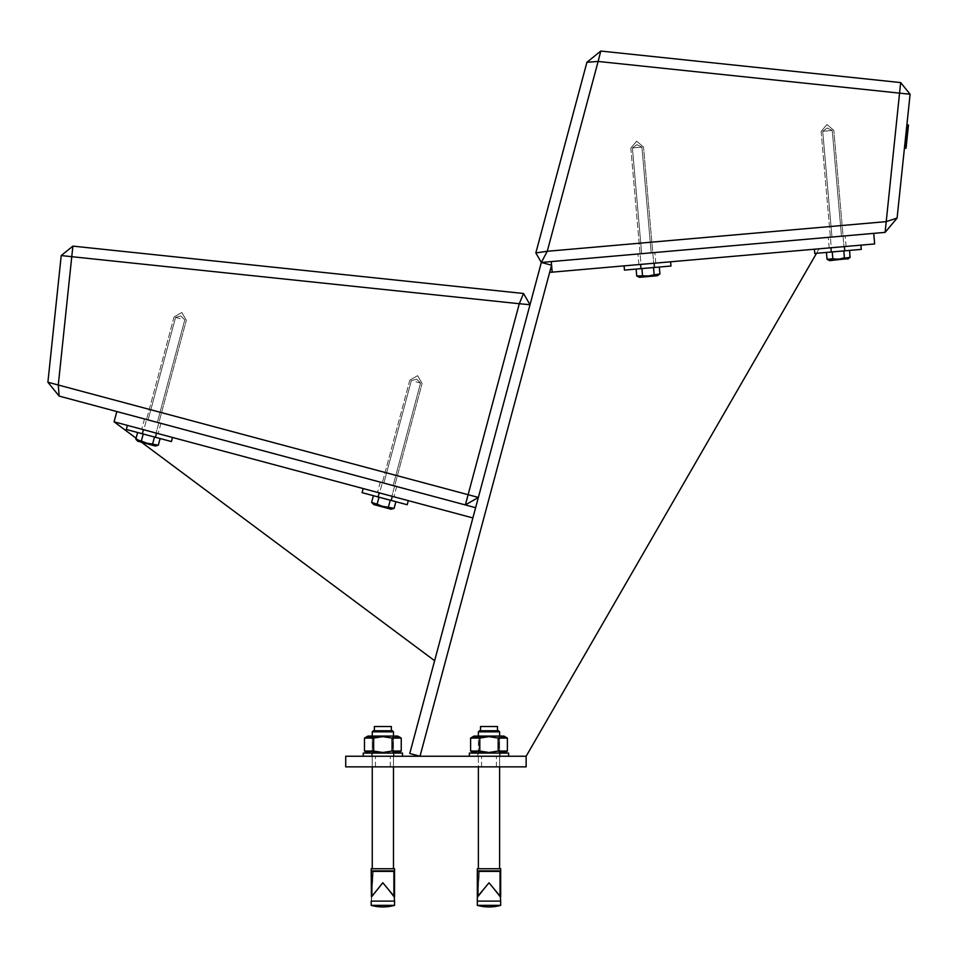 <?xml version="1.0" encoding="UTF-8"?>
<svg xmlns="http://www.w3.org/2000/svg" width="958" height="958" viewBox="0 0 958 958"><rect width="100%" height="100%" fill="white"/><g stroke="black" fill="none" stroke-linecap="round" stroke-linejoin="round"><path stroke-width="0.72" stroke-dasharray="4.79 3.59" d="M636.926 144.67L641.932 147.113L651.177 252.84L641.668 253.678L651.177 252.84L641.668 253.678L651.177 252.84L641.668 253.678L651.177 252.84L641.668 253.678L651.177 252.84L641.932 147.113L651.177 252.84L641.932 147.113L632.412 147.951L641.932 147.113L632.412 147.951L641.668 253.678L632.412 147.951L641.932 147.113L632.412 147.951L641.932 147.113L632.412 147.951L641.668 253.678L632.412 147.951L641.932 147.113L636.926 144.67L632.412 147.951L636.926 144.67L641.932 147.113L636.926 144.67L632.412 147.951L636.926 144.67M897.083 218.101L886.042 221.645L547.258 251.283L541.33 262.456L885.108 232.375L897.083 218.101L910.1 94.243L899.55 93.13L885.108 232.375M831.975 237.021L841.483 236.195L831.975 237.021L841.483 236.195L831.975 237.021L841.483 236.195L831.975 237.021L841.483 236.195L831.975 237.021L822.718 131.294L832.239 130.468L841.483 236.195L832.239 130.468L841.483 236.195L832.239 130.468L822.718 131.294L832.239 130.468L822.718 131.294L831.975 237.021L822.718 131.294L832.239 130.468L822.718 131.294L832.239 130.468L822.718 131.294L831.975 237.021M827.233 128.025L832.239 130.468L827.233 128.025L822.718 131.294L827.233 128.025L832.239 130.468L827.233 128.025L822.718 131.294L827.233 128.025M816.515 253.295L819.114 248.805L549.664 272.371L420.011 756.245L551.58 265.198L541.33 262.456L409.761 753.491L420.011 756.245L551.58 265.198L541.33 262.456L409.761 753.491L420.011 756.245L526.146 756.245L819.114 248.805L549.664 272.371L420.011 756.245L526.146 756.245L819.114 248.805L549.664 272.371L420.011 756.245L551.58 265.198L541.33 262.456L535.833 252.924L586.919 62.282L598.127 61.444L899.55 93.13L900.652 82.58L910.1 94.243M535.833 252.924L547.258 251.283L600.774 51.049L586.919 62.282M900.652 82.58L600.774 51.049M180.176 318.655L174.021 317.002L180.176 318.655M152.705 421.161L160.908 423.364L152.705 421.161M59.121 396.085L465.372 504.938L468.115 494.687L47.9 382.23L59.121 396.085L58.294 384.876L71.766 256.684L61.216 255.57L47.9 382.23M388.481 484.341L396.684 486.544L388.481 484.341M415.952 381.823L422.107 383.475L415.952 381.823M61.216 255.57L72.88 246.122L523.535 293.495L519.284 303.722L468.115 494.687L478.365 497.441L465.372 504.938M72.88 246.122L71.766 256.684L530.014 304.716L523.535 293.495M478.365 497.441L530.014 304.716L478.365 497.441M837.651 247.176L829.197 247.918L837.651 247.176M836.729 236.614L845.184 235.872L836.729 236.614M552.191 272.156L874.654 243.943L552.191 272.156L551.269 261.582L873.732 233.369L551.269 261.582L873.732 233.369L874.654 243.943L873.732 233.369L874.654 243.943L552.191 272.156L551.269 261.582L552.191 272.156L819.114 248.805L526.146 756.245L345.718 756.245L526.146 756.245L526.146 766.855L345.718 766.855L526.146 766.855L526.146 756.245L345.718 756.245L345.718 766.855L345.718 756.245L345.718 766.855L526.146 766.855L526.146 756.245M647.345 263.833L638.89 264.576L647.345 263.833M646.422 253.259L654.877 252.517L646.422 253.259M385.739 494.591L408.288 500.639L385.739 494.591M434.621 660.721L475.623 507.692L116.828 411.545L475.623 507.692L472.881 517.943L114.074 421.807L472.881 517.943L114.074 421.807L434.621 660.721L472.881 517.943L114.074 421.807L434.621 660.721L472.881 517.943L114.074 421.807L434.621 660.721L472.881 517.943L114.074 421.807L116.828 411.545L114.074 421.807L116.828 411.545L475.623 507.692L472.881 517.943L114.074 421.807M149.963 431.411L127.402 425.376L149.963 431.411M488.999 766.855L481.563 766.855L488.999 766.855M488.999 756.245L481.563 756.245L488.999 756.245M382.865 766.855L375.44 766.855L382.865 766.855M382.865 756.245L375.44 756.245L382.865 756.245M549.664 272.371L420.011 756.245L409.761 753.491L541.33 262.456M160.106 438.524L137.617 432.501L154.477 437.028L152.693 443.686L154.477 437.028L160.106 438.524L143.233 434.01L141.449 440.668L143.233 434.01L137.617 432.501L154.477 437.028L152.693 443.686L154.477 437.028L160.106 438.524L143.233 434.01L141.449 440.668L143.233 434.01L137.617 432.501L136.084 438.201L137.617 432.501L154.477 437.028L152.693 443.686L154.477 437.028L160.106 438.524L158.321 445.195L160.106 438.524L143.233 434.01L141.449 440.668L146.814 443.159L152.693 443.686L146.814 443.159L152.693 443.686L154.477 437.028L160.106 438.524L158.321 445.195L152.693 443.686L158.321 445.195L155.376 446.057L137.952 441.387L155.376 446.057L137.952 441.387L155.376 446.057L137.952 441.387L146.658 443.722L137.952 441.387L135.832 439.171L146.814 443.159L158.321 445.195L146.814 443.159L135.832 439.171L146.814 443.159L158.321 445.195L146.814 443.159L135.832 439.171L146.814 443.159L141.449 440.668L143.233 434.01L137.617 432.501L136.084 438.201L141.7 442.38M480.509 730.774L480.509 726.523L480.509 730.774L498.543 730.774L499.609 731.828L478.377 731.828L479.443 730.774L478.377 731.828L499.609 731.828L478.377 731.828L499.609 731.828L478.377 731.828L499.609 731.828L478.377 731.828L479.443 730.774L488.999 730.774L480.509 730.774L480.509 726.523L497.489 726.523L480.509 726.523L497.489 726.523L480.509 726.523L497.489 726.523L480.509 726.523L497.489 726.523L497.489 730.774L488.999 730.774L498.543 730.774L479.443 730.774L498.543 730.774L479.443 730.774L498.543 730.774L479.443 730.774L497.489 730.774L497.489 726.523L497.489 730.774M488.999 868.738L500.675 868.738L477.324 868.738L500.675 868.738L477.324 868.738L500.675 868.738L477.324 868.738L500.675 868.738L500.675 870.858L477.324 870.858L500.675 870.858L477.324 870.858L500.675 870.858L477.324 870.858L498.543 870.858L477.324 870.858L477.324 868.738L488.999 868.738M477.324 905.358L479.443 870.858L477.324 901.107L500.675 901.107L477.324 901.107L500.675 901.107L477.324 901.107L500.675 901.107L477.324 901.107L500.675 901.107L500.675 905.358L488.999 905.358L500.675 905.358A43.601 43.601 0 0 1 477.324 905.358L500.675 905.358L477.324 905.358A43.601 43.601 0 0 0 500.675 905.358L477.324 905.358A43.601 43.601 0 0 0 488.999 906.951M488.999 871.397L477.324 871.397L500.675 871.397L477.324 871.397L500.675 871.397L477.324 871.397L500.675 871.397L478.377 871.397L500.675 871.397L500.675 896.868L490.316 884.126L499.609 896.592L490.316 884.126L500.675 896.868L490.316 884.126L499.609 896.592L490.316 884.126L500.675 896.868L490.316 884.126L499.609 896.592L490.316 884.126L500.675 896.868L490.316 884.126L499.609 896.592L488.999 882.797L490.316 884.126L488.999 882.797L490.316 884.126L488.999 882.797L490.316 884.126L488.999 882.797L490.316 884.126L488.999 882.797L490.316 884.126L488.999 882.797L490.316 884.126L488.999 882.797L490.316 884.126L488.999 882.797L477.324 896.868L488.999 882.797L478.377 896.592L488.999 882.797L478.377 896.592L488.999 882.797L477.324 896.868L488.999 882.797L478.377 896.592L488.999 882.797L478.377 896.592L487.67 884.126L477.324 896.868L477.324 871.397L488.999 871.397M469.36 756.245L469.36 753.06L469.36 756.245L469.36 753.06L508.626 753.06L469.36 753.06L508.626 753.06L469.36 753.06L508.626 753.06L469.36 753.06L508.626 753.06L508.626 756.245L469.36 756.245L508.626 756.245L469.36 756.245L508.626 756.245L469.36 756.245L508.626 756.245L469.36 756.245L508.626 756.245L508.626 753.06L508.626 756.245M486.544 753.06L500.136 753.06L486.544 753.06M486.544 756.245L500.136 756.245L486.544 756.245M488.999 752.258L479.18 752.258L488.999 752.258M488.999 753.06L474.066 753.06L488.999 753.06M488.999 736.87L479.18 736.87L488.999 736.87M502.782 752.485L507.381 751.06L507.381 738.067L507.381 751.06L507.381 738.067L503.932 736.079L507.381 738.067L498.184 738.067L488.999 736.642L479.802 738.067L488.999 736.642L498.184 738.067L507.381 738.067L498.184 738.067L488.999 736.642L498.184 738.067L507.381 738.067L503.932 736.079L474.066 736.079L503.932 736.079L474.066 736.079L503.932 736.079L474.066 736.079L503.932 736.079L474.066 736.079L470.618 738.067L479.802 738.067L470.618 738.067L470.618 751.06L479.802 751.06L488.999 752.485L498.184 751.06L507.381 751.06L498.184 751.06L488.999 752.485L479.802 751.06L470.618 751.06L479.802 751.06L488.999 752.485L498.184 751.06L507.381 751.06L498.184 751.06L488.999 752.485L479.802 751.06L470.618 751.06L479.802 751.06L488.999 752.485L498.184 751.06L507.381 751.06L498.184 751.06L488.999 752.485L479.802 751.06L470.618 751.06L470.618 738.067L479.802 738.067L488.999 736.642L498.184 738.067L507.381 738.067L498.184 738.067L488.999 736.642L479.802 738.067L479.802 751.06L488.999 752.485L498.184 751.06L499.609 751.779M502.782 736.642L498.184 738.067L498.184 751.06L498.184 738.067L498.184 751.06L498.184 738.067L498.184 751.06L498.184 738.067L488.999 736.642L479.802 738.067L479.802 751.06L479.802 738.067L470.618 738.067L479.802 738.067L479.802 751.06L479.802 738.067L470.618 738.067L470.618 751.06L474.066 753.06M373.309 730.774L382.865 730.774L374.374 730.774L374.374 726.523L391.355 726.523L374.374 726.523L391.355 726.523L374.374 726.523L391.355 726.523L374.374 726.523L391.355 726.523L391.355 730.774L382.865 730.774L392.421 730.774L373.309 730.774L392.421 730.774L373.309 730.774L392.421 730.774L373.309 730.774L391.355 730.774L391.355 726.523L391.355 730.774M372.255 868.738L372.255 731.828L372.255 868.738L394.54 868.738L394.54 870.858L371.189 870.858L371.189 868.738L371.189 870.858L394.54 870.858L371.189 870.858L394.54 870.858L371.189 870.858L394.54 870.858L371.189 870.858L371.189 868.738L382.865 868.738L372.255 868.738L372.255 731.828L393.475 731.828L372.255 731.828L393.475 731.828L372.255 731.828L393.475 731.828L372.255 731.828L393.475 731.828L393.475 868.738L382.865 868.738L394.54 868.738L371.189 868.738L394.54 868.738L371.189 868.738L394.54 868.738L371.189 868.738L393.475 868.738L393.475 731.828L393.475 868.738M373.273 871.397L371.488 896.796L382.865 882.797L372.255 896.592L382.865 882.797L394.54 896.868L394.54 871.397L371.189 871.397L394.54 871.397L371.189 871.397L394.54 871.397L371.189 871.397L393.475 871.397L371.189 871.397L371.189 896.868L381.535 884.126L372.255 896.592L381.535 884.126L371.189 896.868L381.535 884.126L372.255 896.592L381.535 884.126L371.189 896.868L381.535 884.126L371.488 896.796L373.309 870.858L371.189 901.107L394.54 901.107L371.189 901.107L394.54 901.107L371.189 901.107L394.54 901.107L371.189 901.107L394.54 901.107L394.54 905.358L371.189 905.358L394.54 905.358A43.601 43.601 0 0 1 371.189 905.358L382.865 905.358L371.189 905.358A43.601 43.601 0 0 0 382.865 906.951A43.601 43.601 0 0 1 371.189 905.358L394.54 905.358L371.189 905.358L394.54 905.358L394.54 901.107L394.54 905.358M384.194 884.126L393.475 896.592L384.194 884.126L393.475 896.592L384.194 884.126L394.54 896.868L384.194 884.126L393.475 896.592L384.194 884.126L394.54 896.868L384.194 884.126L393.475 896.592L382.865 882.797L394.54 896.868L384.194 884.126M363.226 756.245L363.226 753.06L363.226 756.245L402.504 756.245L363.226 756.245L402.504 756.245L363.226 756.245L402.504 756.245L363.226 756.245L402.504 756.245L363.226 756.245L363.226 753.06L402.504 753.06M380.41 753.06L394.013 753.06L380.41 753.06M380.41 756.245L394.013 756.245L380.41 756.245M382.865 752.258L373.045 752.258L382.865 752.258M382.865 753.06L367.932 753.06L382.865 753.06M382.865 736.87L373.045 736.87L382.865 736.87M397.798 753.06L401.246 751.06L397.798 753.06L401.246 751.06L396.648 752.485L401.246 751.06L396.648 752.485L401.246 751.06L392.061 751.06L392.061 738.067L392.061 751.06L392.061 738.067L396.648 736.642L392.061 738.067L382.865 736.642L392.061 738.067L396.648 736.642L392.061 738.067L401.246 738.067L397.798 736.079L367.932 736.079L397.798 736.079L367.932 736.079L397.798 736.079L367.932 736.079L397.798 736.079L367.932 736.079L364.483 738.067L373.668 738.067L372.255 737.349L373.668 738.067L382.865 736.642L392.061 738.067L401.246 738.067L392.061 738.067L382.865 736.642L373.668 738.067L373.668 751.06L382.865 752.485L392.061 751.06L393.475 751.779L392.061 751.06L382.865 752.485L373.668 751.06L364.483 751.06L364.483 738.067L373.668 738.067L373.668 751.06L382.865 752.485L392.061 751.06L382.865 752.485L373.668 751.06L364.483 751.06L364.483 738.067L373.668 738.067L382.865 736.642L392.061 738.067L392.061 751.06L393.475 751.779L392.061 751.06L382.865 752.485L392.061 751.06L401.246 751.06L392.061 751.06L392.061 738.067L382.865 736.642L373.668 738.067L373.668 751.06L382.865 752.485L373.668 751.06L364.483 751.06L364.483 738.067L369.081 736.642L364.483 738.067L369.081 736.642L364.483 738.067L367.932 736.079L364.483 738.067M373.668 751.06L369.081 752.485L373.668 751.06L382.865 752.485L392.061 751.06L392.061 738.067L382.865 736.642L373.668 738.067L373.668 751.06L369.081 752.485L373.668 751.06L373.668 738.067L372.255 737.349L373.668 738.067L382.865 736.642L373.668 738.067L373.668 751.06L373.668 738.067M408.288 500.639L407.198 504.734L408.288 500.639L407.198 504.734L377.715 496.843L407.198 504.734L362.088 492.651L407.198 504.734L362.088 492.651L407.198 504.734L362.088 492.651L391.559 500.543L362.088 492.651L363.19 488.544M390.265 500.196L388.481 506.866L394.097 508.375L391.151 509.225L373.728 504.555L391.151 509.225L373.728 504.555L391.151 509.225L373.728 504.555L382.446 506.89L373.728 504.555L371.608 502.339L382.589 506.327L371.608 502.339L377.236 503.848L379.021 497.19L373.392 495.681L395.882 501.705L373.392 495.681L395.882 501.705L373.392 495.681L395.882 501.705L379.021 497.19L377.236 503.848L382.589 506.327L388.481 506.866L390.265 500.196L395.882 501.705L390.265 500.196L388.481 506.866L382.589 506.327L371.608 502.339L373.392 495.681L371.608 502.339L377.236 503.848L379.021 497.19L377.236 503.848L382.589 506.327L394.097 508.375L395.882 501.705L394.097 508.375L388.481 506.866L390.265 500.196L388.481 506.866L382.589 506.327L371.608 502.339L377.236 503.848L379.021 497.19L377.236 503.848L382.589 506.327L394.097 508.375L388.481 506.866L390.265 500.196L388.481 506.866L382.589 506.327L394.097 508.375L395.882 501.705M843.04 246.709L830.514 247.811L843.04 246.709M843.411 250.936L830.885 252.038L843.411 250.936M855.231 245.643L814.396 249.212L855.231 245.643M820.443 252.948L861.278 249.379L820.443 252.948M841.639 258.78L827.029 259.295L830.023 260.049L832.825 258.792L841.639 258.78L827.029 259.295L830.023 260.049L832.825 258.792L832.227 251.918L826.431 252.421L849.626 250.397L826.431 252.421L849.626 250.397L826.431 252.421L849.626 250.397L832.227 251.918L832.825 258.792L838.717 259.283L844.429 257.774L843.818 250.9L849.626 250.397L843.818 250.9L844.429 257.774L847.447 258.528L844.429 257.774L843.818 250.9L844.429 257.774L843.818 250.9L844.429 257.774L847.447 258.528L844.429 257.774L843.818 250.9M829.508 260.54L827.029 259.295L830.023 260.049L832.825 258.792L827.029 259.295L829.772 260.66L847.746 259.079L829.772 260.66L847.746 259.079L829.772 260.66L847.746 259.079L838.765 259.869L847.746 259.079L850.225 257.271L849.626 250.397L850.225 257.271L844.429 257.774L850.225 257.271L849.626 250.397M847.543 258.516L850.225 257.271L847.543 258.516L850.225 257.271L838.717 259.283L844.429 257.774L838.717 259.283L832.825 258.792L832.227 251.918M838.022 251.415L844.369 250.852L838.022 251.415M827.472 130.887L833.819 130.324L827.472 130.887M172.512 437.459L171.41 441.554L172.512 437.459L171.41 441.554L126.3 429.471L155.783 437.375L126.3 429.471L171.41 441.554L126.3 429.471L155.783 437.375L126.3 429.471L127.402 425.376M371.608 502.339L373.728 504.555L371.608 502.339L373.392 495.681M384.637 498.699L391.559 500.543L384.637 498.699M148.861 435.519L155.783 437.375L148.861 435.519M388.481 506.866L391.068 508.602M377.236 503.848L379.021 497.19M152.693 443.686L155.28 445.422M141.449 440.668L143.233 434.01L154.477 437.028M137.617 432.501L143.233 434.01M652.733 263.354L640.207 264.456L652.733 263.354M653.105 267.593L640.579 268.683L653.105 267.593M664.924 262.288L624.089 265.869L664.924 262.288M630.136 269.593L670.971 266.025L630.136 269.593M653.512 267.557L654.122 274.419L659.918 273.916L657.439 275.736L639.465 277.305L657.439 275.736L639.465 277.305L657.439 275.736L639.465 277.305L648.458 276.515L639.465 277.305L636.723 275.952L648.41 275.94L636.723 275.952L642.519 275.437L641.92 268.563L636.124 269.078L659.32 267.043L636.124 269.078L659.32 267.043L636.124 269.078L659.32 267.043L641.92 268.563L642.519 275.437L648.41 275.94L654.122 274.419L653.512 267.557L659.32 267.043L653.512 267.557L654.122 274.419L648.41 275.94L636.723 275.952L636.124 269.078L636.723 275.952L642.519 275.437L641.92 268.563L642.519 275.437L648.41 275.94L659.918 273.916L659.32 267.043L659.918 273.916L654.122 274.419L653.512 267.557L654.122 274.419L648.41 275.94L636.723 275.952L642.519 275.437L641.92 268.563L642.519 275.437L648.41 275.94L659.918 273.916L654.122 274.419L653.512 267.557L654.122 274.419L648.41 275.94L659.918 273.916L659.32 267.043M647.716 268.06L654.063 267.51L647.716 268.06M637.166 147.532L643.513 146.981L637.166 147.532M861.278 249.379L860.919 245.14L861.278 249.379L814.767 253.451L814.396 249.212M670.612 261.797L670.971 266.025L670.612 261.797L670.971 266.025L665.295 266.528L624.46 270.096L624.089 265.869M827.029 259.295L830.011 260.049M830.071 260.037L832.825 258.792M636.723 275.952L639.465 277.305L636.723 275.952L636.124 269.078M654.122 274.419L657.14 275.174M642.519 275.437L641.92 268.563M479.802 738.067L488.999 736.642L479.802 738.067L479.802 751.06L479.802 738.067L478.377 737.349M488.999 736.079L499.609 736.079L488.999 736.079M475.204 736.642L470.618 738.067L474.066 736.079L470.618 738.067M498.184 738.067L498.184 751.06M475.204 752.485L479.802 751.06M374.374 730.774L374.374 726.523L374.374 730.774L392.421 730.774L393.475 731.828M381.535 884.126L382.865 882.797M382.865 736.079L393.475 736.079L382.865 736.079M392.061 738.067L392.061 751.06M907.933 124.959L905.502 148.179L907.933 124.959L906.879 124.851L904.448 148.071L906.029 148.239L907.933 124.959M904.448 148.071L906.879 124.851M906.723 140.622L906.651 142.227M908.004 128.42L907.921 129.246M907.573 132.491L907.406 135.078L907.681 132.503M906.843 139.449L907.022 138.79M908.028 128.121L907.921 130.18L908.112 128.36M907.082 137.138L907.118 137.844M906.436 143.317L906.651 141.209M907.861 129.749L907.645 131.797M906.927 139.629L906.603 142.694M906.711 140.67L906.963 139.365M906.651 141.317L906.723 140.575M906.771 141.089L906.699 141.808M906.807 139.832L906.867 139.197M906.831 140.563L906.627 142.502M906.603 141.676L906.436 143.305L906.723 141.652M906.759 140.275L906.627 141.461M908.088 128.588L907.13 136.659M907.933 129.043L907.238 136.731M907.789 131.438L907.861 130.815L907.789 131.438M907.118 136.778L907.214 135.88M907.849 129.821L907.861 130.755M907.777 130.539L907.705 131.258L907.885 130.551M907.681 132.455L907.765 131.641M907.01 137.832L907.19 137.174M906.436 143.281L906.651 142.311M906.508 142.574L906.579 141.928M906.699 140.862L906.723 141.604M906.639 142.359L906.603 141.736M906.627 141.521L906.843 140.419M906.699 141.88L906.747 140.335M906.699 140.778L906.472 142.934M175.565 317.409L180.882 315.984L175.565 317.409L148.095 419.927L175.565 317.409L148.095 419.927L175.565 317.409L180.882 315.984L175.565 317.409M411.341 380.589L383.871 483.107L411.341 380.589L416.67 379.164L411.341 380.589L383.871 483.107L411.341 380.589L416.67 379.164L411.341 380.589M420.562 383.068L393.103 485.574L420.562 383.068L416.67 379.164L420.562 383.068L393.103 485.574L420.562 383.068L416.67 379.164L420.562 383.068M184.786 319.888L157.316 422.406L184.786 319.888L180.882 315.984L184.786 319.888L157.316 422.406L184.786 319.888L180.882 315.984L184.786 319.888M846.106 246.446L845.184 235.872L846.106 246.446M655.799 263.091L654.877 252.517L655.799 263.091M829.197 247.918L828.275 237.344L829.197 247.918M638.89 264.576L637.968 254.002L638.89 264.576M380.29 482.149L377.536 492.4L380.29 482.149M144.502 418.969L141.76 429.22L144.502 418.969M160.908 423.364L158.154 433.615L160.908 423.364M396.684 486.544L393.942 496.795L396.684 486.544M496.424 766.855L496.424 756.245L496.424 766.855M390.289 766.855L390.289 756.245L390.289 766.855M375.44 766.855L375.44 756.245L375.44 766.855M481.563 766.855L481.563 756.245L481.563 766.855M499.609 731.828L498.543 730.774L499.609 731.828L499.609 868.738M500.363 896.796L500.675 901.107M478.377 731.828L478.377 868.738M499.609 871.397L499.609 896.592L499.609 871.397M478.377 871.397L478.377 896.592L478.377 871.397M477.85 753.06L477.85 756.245L477.85 753.06M500.136 753.06L500.136 756.245L500.136 753.06M478.377 736.079L479.18 736.87L478.377 736.079L479.18 736.87L479.18 752.258L478.377 753.06L479.18 752.258L479.18 736.87L479.18 752.258L478.377 753.06L479.18 752.258L479.18 736.87L478.377 736.079L478.377 766.855M503.932 753.06L507.381 751.06M499.609 736.079L498.807 736.87L499.609 736.079L498.807 736.87L498.807 752.258L499.609 753.06L498.807 752.258L498.807 736.87L498.807 752.258L499.609 753.06L498.807 752.258L498.807 736.87L499.609 736.079L499.609 766.855M394.241 896.796L394.54 901.107M373.309 870.858L371.189 905.358M393.475 871.397L393.475 896.592L393.475 871.397M372.255 871.397L372.255 896.592L372.255 871.397M371.716 753.06L371.716 756.245L371.716 753.06M394.013 753.06L394.013 756.245L394.013 753.06M372.255 736.079L373.045 736.87L372.255 736.079L373.045 736.87L373.045 752.258L372.255 753.06L373.045 752.258L373.045 736.87L373.045 752.258L372.255 753.06L373.045 752.258L373.045 736.87L372.255 736.079L372.255 766.855M367.932 753.06L364.483 751.06M393.475 736.079L392.684 736.87L393.475 736.079L392.684 736.87L392.684 752.258L393.475 753.06L392.684 752.258L392.684 736.87L392.684 752.258L393.475 753.06L392.684 752.258L392.684 736.87L393.475 736.079L393.475 766.855M500.675 868.738L500.675 870.858L500.675 868.738M479.407 871.397L477.623 896.796L479.407 871.397M477.324 868.738L477.324 870.858L477.324 868.738M477.324 871.397L477.324 896.868L477.324 871.397M500.675 871.397L500.675 896.868L500.675 871.397M394.54 868.738L394.54 870.858L394.54 868.738M371.189 871.397L371.189 896.868L371.189 871.397M394.54 871.397L394.54 896.868L394.54 871.397M397.798 736.079L401.246 738.067L397.798 736.079M378.817 492.735L377.715 496.843L378.817 492.735M392.66 496.448L391.559 500.543L392.66 496.448M378.494 497.046L409.808 380.182L417.604 375.68L422.107 383.475L417.604 375.68L409.808 380.182L417.604 375.68L422.107 383.475L417.604 375.68L409.808 380.182L378.494 497.046M390.792 500.339L422.107 383.475L390.792 500.339M830.514 247.811L830.885 252.038L830.514 247.811M844.788 246.553L845.16 250.78L844.788 246.553M831.676 251.966L821.138 131.438L826.922 124.54L833.819 130.324L826.922 124.54L821.138 131.438L826.922 124.54L833.819 130.324L826.922 124.54L821.138 131.438L831.676 251.966M844.369 250.852L833.819 130.324L844.369 250.852M847.818 259.043L850.225 257.271M143.041 429.567L141.94 433.663L143.041 429.567M156.873 433.267L155.783 437.375L156.873 433.267M394.097 508.375L391.151 509.225L394.097 508.375M142.706 433.866L174.021 317.002L181.816 312.5L186.319 320.295L181.816 312.5L174.021 317.002L181.816 312.5L186.319 320.295L181.816 312.5L174.021 317.002L142.706 433.866M155.004 437.159L186.319 320.295L155.004 437.159M135.832 439.171L137.952 441.387M158.321 445.195L155.376 446.057L158.321 445.195M640.207 264.456L640.579 268.683L640.207 264.456M654.482 263.211L654.853 267.438L654.482 263.211M641.369 268.611L630.831 148.083L636.615 141.185L643.513 146.981L636.615 141.185L630.831 148.083L636.615 141.185L643.513 146.981L636.615 141.185L630.831 148.083L641.369 268.611M654.063 267.51L643.513 146.981L654.063 267.51M659.918 273.916L657.439 275.736L659.918 273.916"/><path stroke-width="1.44" d="M885.108 232.375L541.33 262.456L547.258 251.283L886.042 221.645L897.083 218.101L885.108 232.375L899.55 93.13L910.1 94.243L897.083 218.101M910.1 94.243L900.652 82.58L899.55 93.13L598.127 61.444L547.258 251.283L535.833 252.924L541.33 262.456L409.761 753.491L420.011 756.245L551.58 265.198L541.33 262.456M535.833 252.924L586.919 62.282L598.127 61.444L600.774 51.049L900.652 82.58M586.919 62.282L600.774 51.049M47.9 382.23L468.115 494.687L465.372 504.938L59.121 396.085L47.9 382.23L61.216 255.57L71.766 256.684L58.294 384.876L59.121 396.085M465.372 504.938L478.365 497.441L468.115 494.687L519.284 303.722L71.766 256.684L72.88 246.122L61.216 255.57M72.88 246.122L523.535 293.495L519.284 303.722L530.014 304.716L523.535 293.495M874.654 243.943L552.191 272.156L551.269 261.582L873.732 233.369L874.654 243.943M526.146 756.245L345.718 756.245L345.718 766.855L526.146 766.855L526.146 756.245L816.515 253.295M552.191 272.156L549.664 272.371M114.074 421.807L116.828 411.545L475.623 507.692L472.881 517.943L114.074 421.807L136.084 438.201L135.832 439.171L137.617 432.501M141.7 442.38L434.621 660.721M394.54 905.358A43.601 43.601 0 0 1 382.865 906.951A43.601 43.601 0 0 0 394.54 905.358L371.189 905.358A43.601 43.601 0 0 0 394.54 905.358L394.54 901.107L371.189 901.107L371.189 905.358M364.483 738.067L367.932 736.079L397.798 736.079L401.246 738.067L396.648 736.642L401.246 738.067L401.246 751.06L392.061 751.06L382.865 752.485L373.668 751.06L364.483 751.06L369.081 752.485L364.483 751.06L369.081 752.485L364.483 751.06L364.483 738.067L373.668 738.067L382.865 736.642L392.061 738.067L401.246 738.067L401.246 751.06L401.246 738.067L396.648 736.642L401.246 738.067L401.246 751.06L397.798 753.06M372.255 737.349L369.081 736.642L372.255 737.349M393.475 751.779L396.648 752.485L393.475 751.779M500.363 896.796L500.675 901.107L477.324 901.107L477.324 896.868L488.999 882.797L500.675 896.868L500.675 871.397L477.324 871.397L477.324 905.358A43.601 43.601 0 0 0 500.675 905.358L477.324 905.358M371.488 896.796L382.865 882.797L394.54 896.868L394.54 871.397L371.189 871.397L371.488 896.796M847.543 258.516L850.225 257.271L841.639 258.78M828.335 260.001L827.041 259.307L826.431 252.421L827.029 259.295L826.431 252.421L827.029 259.295L832.825 258.792L832.227 251.918M363.19 488.544L362.088 492.651L384.637 498.699L407.198 504.734L408.288 500.639M127.402 425.376L126.3 429.471L148.861 435.519L171.41 441.554L172.512 437.459M391.068 508.602L394.097 508.375L391.151 509.225L373.728 504.555L371.608 502.339L373.392 495.681M395.882 501.705L394.097 508.375L382.589 506.327L371.608 502.339M377.236 503.848L379.021 497.19M388.481 506.866L390.265 500.196M155.28 445.422L158.321 445.195L155.376 446.057L137.713 441.171M160.106 438.524L158.321 445.195L146.814 443.159L135.832 439.171L136.814 440.285M141.449 440.668L143.233 434.01M152.693 443.686L154.477 437.028M814.396 249.212L814.767 253.451L861.278 249.379L860.919 245.14L861.278 249.379M624.089 265.869L624.46 270.096L670.971 266.025L670.612 261.797M848.788 258.385L829.772 260.66L827.029 259.295M843.818 250.9L844.429 257.774L838.717 259.283L832.825 258.792M849.974 257.474L849.626 250.397M657.14 275.174L659.918 273.916L657.439 275.736L639.465 277.305L636.723 275.952L636.124 269.078M659.32 267.043L659.918 273.916L648.41 275.94L636.723 275.952M642.519 275.437L641.92 268.563M654.122 274.419L653.512 267.557M497.489 730.774L497.489 726.523L480.509 726.523L480.509 730.774M478.377 731.828L499.609 731.828L498.543 730.774L479.443 730.774L478.377 731.828L478.377 736.079M500.675 868.738L477.324 868.738L477.324 870.858L500.675 870.858L500.675 868.738M500.675 901.107L500.675 905.358A43.601 43.601 0 0 1 488.999 906.951M508.626 756.245L508.626 753.06L469.36 753.06L469.36 756.245M503.932 753.06L507.381 751.06L507.381 738.067L498.184 738.067L488.999 736.642L479.802 738.067L470.618 738.067L474.066 736.079L503.932 736.079L507.381 738.067L502.782 736.642M478.377 737.349L475.204 736.642M507.381 751.06L498.184 751.06L488.999 752.485L479.802 751.06L470.618 751.06L475.204 752.485M498.184 738.067L498.184 751.06M499.609 751.779L502.782 752.485M470.618 738.067L470.618 751.06L474.066 753.06M479.802 738.067L479.802 751.06M391.355 730.774L391.355 726.523L374.374 726.523L374.374 730.774M373.309 730.774L372.255 731.828L373.309 730.774L372.255 731.828L393.475 731.828L392.421 730.774L373.309 730.774L372.255 731.828L372.255 736.079M394.54 868.738L371.189 868.738L371.189 870.858L394.54 870.858L394.54 868.738M381.535 884.126L382.865 882.797M402.504 753.06L402.504 756.245L402.504 753.06L402.504 756.245L402.504 753.06L363.226 753.06L363.226 756.245M392.061 738.067L392.061 751.06M373.668 738.067L373.668 751.06M904.448 148.071L905.502 148.179L907.933 124.959L906.029 148.239L908.471 125.019L906.879 124.851M848.704 258.444L847.818 259.043M137.952 441.387L135.832 439.171M850.225 257.271L847.746 259.079M499.609 731.828L499.609 736.079M499.609 766.855L499.609 868.738M478.377 766.855L478.377 868.738M393.475 731.828L393.475 736.079M393.475 766.855L393.475 868.738M394.241 896.796L394.54 901.107M372.255 766.855L372.255 868.738M367.932 753.06L364.483 751.06"/></g></svg>
